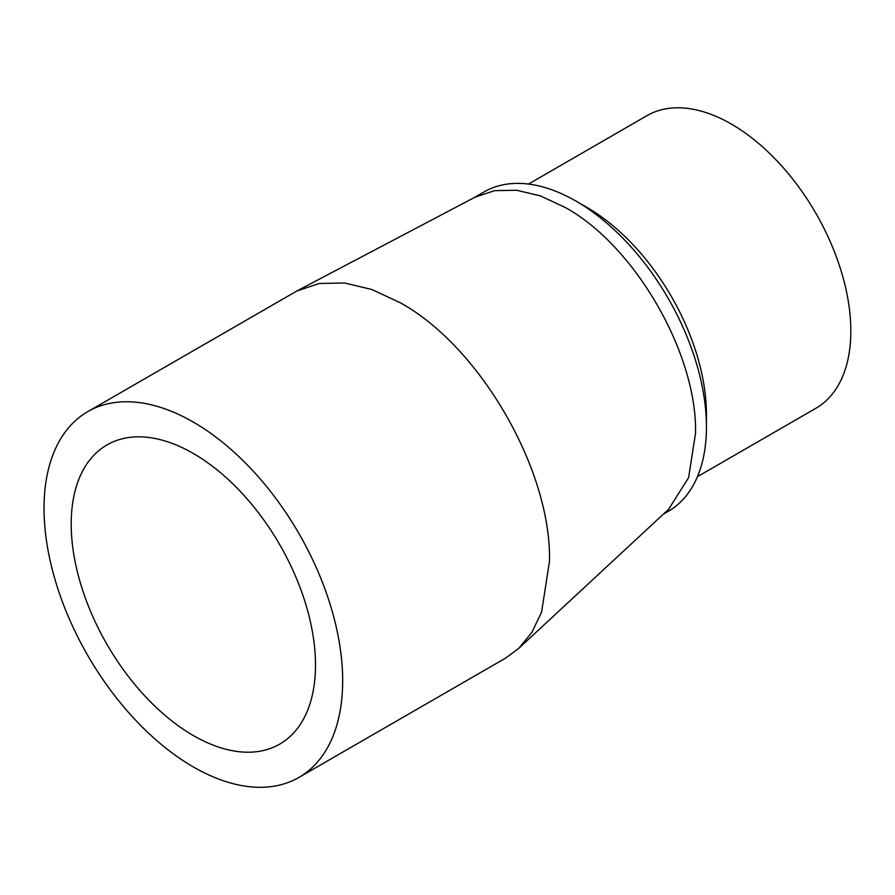 <?xml version="1.0" encoding="UTF-8"?>
<svg xmlns="http://www.w3.org/2000/svg" width="895" height="895" viewBox="0 0 895 895"><rect width="100%" height="100%" fill="white"/><g stroke="black" fill="none" stroke-linecap="round" stroke-linejoin="round"><path stroke-width="1.34" d="M298.941 777.408L505.753 658.015L518.653 648.461L531.876 632.418L541.576 612.169L549.485 561.333C551.544 470.39 479.955 346.399 400.166 302.7L371.861 289.488L344.575 282.999L319.314 283.48L296.983 290.92L87.766 411.644A211.175 121.921 60 0 1 193.354 422.104A211.175 121.921 60 0 1 331.307 608.197A211.175 121.921 60 0 1 298.941 777.408A211.175 121.921 60 0 1 193.354 766.959A211.175 121.921 60 0 1 55.401 580.866A211.175 121.921 60 0 1 87.766 411.644M518.653 648.461L668.61 509.289L688.613 477.606L695.527 433.225C697.328 353.827 634.823 245.577 565.17 207.439L540.457 195.904L516.639 190.243L494.588 190.657L475.088 197.157L296.983 290.92M193.354 453.485A172.746 99.737 -120 0 0 106.986 444.927A172.746 99.737 -120 0 0 80.505 583.35A172.746 99.737 -120 0 0 193.354 735.567A172.746 99.737 -120 0 0 279.721 744.125A172.746 99.737 -120 0 0 306.202 605.702A172.746 99.737 -120 0 0 193.354 453.485M663.396 514.133L668.252 511.325A184.359 106.438 -120 0 0 706.435 426.937A184.359 106.438 -120 0 0 576.067 201.151A184.359 106.438 -120 0 0 483.893 192.011L474.026 197.705M697.44 476.677L815.837 408.321A168.942 97.533 -120 0 0 841.736 272.941A168.942 97.533 -120 0 0 731.372 124.069A168.942 97.533 -120 0 0 646.895 115.701L528.497 184.057M706.435 426.937L706.435 414.351A168.942 97.533 60 0 0 586.975 207.439L576.067 201.151"/></g></svg>
